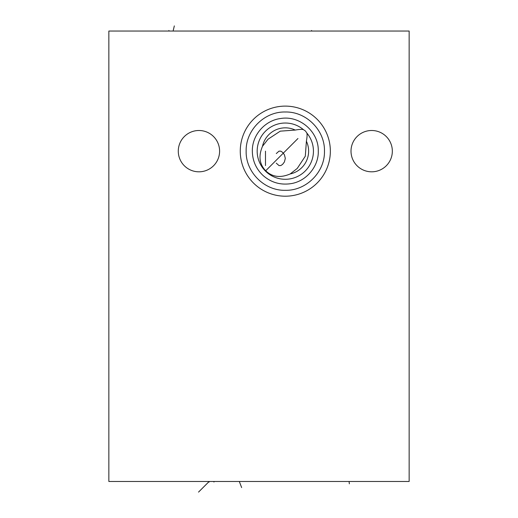 <?xml version="1.0" encoding="UTF-8"?>
<svg xmlns="http://www.w3.org/2000/svg" width="518" height="518" viewBox="0 0 518 518"><rect width="100%" height="100%" fill="white"/><g stroke="black" fill="none" stroke-linecap="round" stroke-linejoin="round"><path stroke-width="0.78" d="M409.149 31.035L108.851 31.035L108.851 481.481L409.149 481.481L409.149 31.035M240.261 151.152A45.047 45.047 0 0 1 285.308 106.112A45.047 45.047 0 0 1 330.348 151.152A45.047 45.047 0 0 1 285.308 196.199A45.047 45.047 0 0 1 240.261 151.152M178.283 151.152A20.662 20.662 0 0 1 198.938 130.497A20.662 20.662 0 0 1 219.6 151.152A20.662 20.662 0 0 1 198.938 171.814A20.662 20.662 0 0 1 178.283 151.152M351.01 151.152A20.662 20.662 0 0 1 371.671 130.497A20.662 20.662 0 0 1 392.333 151.152A20.662 20.662 0 0 1 371.671 171.814A20.662 20.662 0 0 1 351.01 151.152M305.458 131.002L306.857 133.068C307.271 134.525 307.122 137.244 306.397 141.226L305.303 156.196L297.261 168.421L290.19 173.951C280.413 178.127 272.248 177.065 265.695 170.765C259.395 164.219 258.333 156.06 262.509 146.27L268.039 139.2L280.264 131.158L295.234 130.063C299.249 129.338 301.968 129.183 303.393 129.61L305.458 131.002M262.509 146.27A23.31 23.31 0 0 1 295.234 130.063M290.19 173.951A23.31 23.31 0 0 0 306.397 141.226M213.953 481.481L213.953 482.044M349.087 481.481L349.339 483.838M239.303 481.481L241.653 487.587L239.303 481.481M198.536 492.1L209.149 481.481L209.149 482.044M297.954 138.507L265.695 170.765M276.295 163.164L279.001 165.572L280.801 165.572L282.601 164.368L284.408 161.966L285.308 158.359L284.408 154.759L282.601 152.357L280.801 151.152L279.001 151.152L276.295 153.555M265.488 165.572L265.488 151.152M168.913 30.471L168.913 31.035M173.232 30.471L174.333 25.9L173.232 30.471M311.609 30.471L311.609 31.035M303.393 129.61A28.134 28.134 0 0 0 257.174 151.152A28.134 28.134 0 0 0 285.308 179.286A28.134 28.134 0 0 0 306.857 133.068M246.147 151.152C245.61 172.08 264.381 190.851 285.308 190.313C306.229 190.851 325.006 172.08 324.462 151.152C325.006 130.232 306.229 111.454 285.308 111.998C264.381 111.454 245.61 130.232 246.147 151.152M252.331 151.152C252.007 135.217 264.834 120.435 280.659 118.512C299.734 115.184 318.887 131.805 318.279 151.152C318.81 166.025 306.611 181.488 290.462 183.722C280.108 185.133 270.992 182.407 263.118 175.544C256.093 168.926 252.499 160.8 252.331 151.152"/></g></svg>
